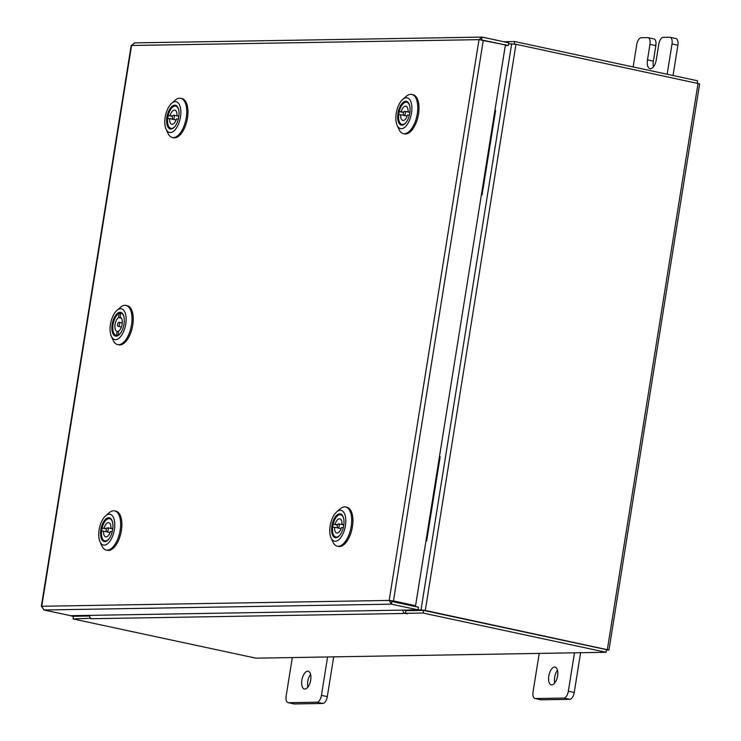 <?xml version="1.0" encoding="UTF-8"?>
<svg xmlns="http://www.w3.org/2000/svg" width="741" height="741" viewBox="0 0 741 741"><rect width="100%" height="100%" fill="white"/><g stroke="black" fill="none" stroke-linecap="round" stroke-linejoin="round"><path stroke-width="1.11" d="M310.692 680.053A9.087 4.326 -77.9 0 0 308.191 671.244A9.087 4.326 -77.9 0 0 301.874 680.201A9.087 4.326 -77.9 0 0 304.384 689.01A9.087 4.326 -77.9 0 0 310.692 680.053M310.59 674.375A9.087 4.326 -77.9 0 0 307.756 681.461A9.087 4.326 -77.9 0 0 307.858 687.139M292.315 657.554L286.156 695.956A6.91 3.288 -77.9 0 0 288.064 702.653A6.91 3.288 -77.9 0 0 288.425 702.69L316.991 702.209A6.91 3.288 -77.9 0 0 321.437 695.364L327.587 656.961M288.425 702.69L294.297 703.95L322.872 703.468L316.991 702.209M321.437 695.364L327.309 696.623L333.682 656.859M327.309 696.623A6.91 3.288 102.1 0 1 322.872 703.468M294.297 703.95A6.91 3.288 102.1 0 1 293.936 703.913A6.91 3.288 102.1 0 1 293.593 703.802M557.602 675.903A9.087 4.326 -77.9 0 0 555.102 667.095A9.087 4.326 -77.9 0 0 548.785 676.051A9.087 4.326 -77.9 0 0 551.285 684.86A9.087 4.326 -77.9 0 0 557.602 675.903M557.501 670.225A9.087 4.326 -77.9 0 0 554.666 677.311A9.087 4.326 -77.9 0 0 554.759 682.989M539.216 653.405L533.066 691.816A6.91 3.288 -77.9 0 0 534.974 698.504A6.91 3.288 -77.9 0 0 535.335 698.541L563.901 698.059A6.91 3.288 -77.9 0 0 568.338 691.223L574.497 652.812M535.335 698.541L541.208 699.8L569.783 699.328L563.901 698.059M568.338 691.223L574.219 692.483L580.592 652.71M574.219 692.483A6.91 3.288 102.1 0 1 569.783 699.328M541.208 699.8A6.91 3.288 102.1 0 1 540.847 699.773A6.91 3.288 102.1 0 1 540.504 699.652M667.169 74.248L672.013 43.978A6.91 3.288 -77.9 0 0 670.114 37.282A6.91 3.288 -77.9 0 0 669.753 37.245L663.223 37.356A6.91 3.288 -77.9 0 0 658.786 44.201L656.294 59.743A9.087 4.326 102.1 0 1 649.987 68.7A9.087 4.326 102.1 0 1 647.477 59.891L649.968 44.349A6.91 3.288 -77.9 0 0 648.069 37.652A6.91 3.288 -77.9 0 0 647.708 37.615L641.178 37.726A6.91 3.288 -77.9 0 0 636.741 44.571L633.157 66.959M673.041 75.508L677.885 45.238L672.013 43.978M675.625 38.504A6.91 3.288 102.1 0 1 675.987 38.541A6.91 3.288 102.1 0 1 677.885 45.238M653.581 38.875A6.91 3.288 102.1 0 1 653.942 38.912A6.91 3.288 102.1 0 1 655.841 45.609L649.968 44.349M653.46 66.829A9.087 4.326 102.1 0 1 653.358 61.151L655.841 45.609M391.517 600.932L389.182 600.432L393.471 600.951L391.517 600.932L391.832 601.488L418.396 607.185L417.97 609.852L70.58 615.688L44.006 609.991L41.718 606.536M41.348 606.342L131.166 45.581L134.834 42.941M134.278 42.885L482.224 37.106L479.001 39.653L131.574 45.488L41.755 606.268L389.182 600.432L391.396 604.156L391.832 601.488M44.006 609.991L391.396 604.156L417.97 609.852M389.182 600.432L479.001 39.653L483.289 40.255L505.399 44.997L415.581 605.693L393.471 600.951L483.289 40.255M392.156 600.979L415.581 605.693M482.224 37.106L481.335 40.153L508.372 45.47L508.798 42.802L482.224 37.106M505.306 45.525L508.372 45.47M70.988 615.678L88.364 615.391M73.646 616.28L89.504 616.003L73.47 616.271L73.044 618.939L255.932 658.165L606.027 652.284L423.139 613.057L405.494 613.353L405.92 610.686L423.565 610.389L423.139 613.057M88.346 615.484L89.476 615.725M405.058 603.748L404.966 604.304M404.04 610.084L420.999 609.889L425.288 610.454L608.963 650.042L699.652 83.863L515.977 44.275L425.288 610.454M515.977 44.275L508.641 43.765M404.021 610.176L406.364 610.677L423.333 610.399M73.424 616.568L70.96 615.845M423.972 610.482L606.286 649.607M606.37 650.163L608.963 650.042M503.778 41.728L514.68 41.542L697.568 80.769L697.188 83.14M514.291 43.969L514.68 41.542M403.993 603.517L403.901 604.072M90.754 618.263L73.044 618.939M606.027 652.284L606.453 649.616L423.565 610.389M405.892 610.834L405.346 610.464M402.956 610.102A3.186 2.788 89 0 0 405.234 613.455L407.402 613.807L405.494 613.353M90.698 618.642L91.764 618.716A3.186 2.788 -91 0 1 89.485 615.373M425.982 540.8L426.668 540.949L440.163 456.651L439.478 456.502M425.955 540.958L426.668 540.949M481.4 194.781L482.085 194.929L495.59 110.631L494.905 110.483M481.381 194.939L482.085 194.929M175.71 125.405A12.162 5.789 102.1 0 1 173.746 127.767A12.162 5.789 102.1 0 1 166.929 124.219A12.162 5.789 102.1 0 1 169.958 108.816A12.162 5.789 102.1 0 1 178.035 107.76A12.162 5.789 102.1 0 1 175.71 125.405M168.272 115.457A11.448 5.446 -77.9 0 0 167.735 118.532M169.643 127.665A11.448 5.446 -77.9 0 0 171.041 128.434A11.448 5.446 -77.9 0 0 174.024 127.508M176.553 127.841A15.737 7.484 -77.9 0 0 180.461 107.908A15.737 7.484 -77.9 0 0 171.653 103.314A15.737 7.484 -77.9 0 0 169.105 106.371A15.737 7.484 -77.9 0 0 166.095 129.203A15.737 7.484 -77.9 0 0 176.553 127.841M171.653 103.314L175.015 100.341A20.035 9.531 102.1 0 1 180.721 98.312A20.035 9.531 102.1 0 1 186.741 111.131A20.035 9.531 102.1 0 1 181.258 131.565A20.035 9.531 102.1 0 1 172.32 137.483A20.035 9.531 102.1 0 1 167.948 133.297L166.095 129.203M180.721 98.312L181.953 98.581A20.035 9.531 102.1 0 1 187.964 111.391A20.035 9.531 102.1 0 1 182.49 131.824A20.035 9.531 102.1 0 1 173.551 137.752L172.32 137.483M178.183 108.112A11.448 5.446 -77.9 0 0 175.849 106.046A11.448 5.446 -77.9 0 0 174.255 106.176M172.329 117.171A2.075 0.982 -77.9 0 0 172.885 119.236A2.075 0.982 -77.9 0 0 174.32 117.254A2.075 0.982 -77.9 0 0 173.755 115.188A2.075 0.982 -77.9 0 0 172.329 117.171M172.69 116.059L168.179 115.429A11.374 5.409 102.1 0 1 175.71 106.093A11.374 5.409 102.1 0 1 178.794 110.344M178.887 115.892L176.997 115.818A7.271 3.455 -77.9 0 0 174.848 110.103A7.271 3.455 -77.9 0 0 170.18 115.522M176.997 115.818L178.85 116.207M175.497 125.72A11.374 5.409 102.1 0 1 170.939 128.332A11.374 5.409 102.1 0 1 167.642 118.523L169.643 118.616A7.271 3.455 -77.9 0 0 171.801 124.321A7.271 3.455 -77.9 0 0 176.46 118.903L178.331 118.986M172.551 116.374L168.179 115.429M169.643 118.616L175.302 119.829A7.271 3.455 -77.9 0 1 175.311 119.755M123.201 314.629A12.162 5.789 102.1 0 1 123.312 314.86A12.162 5.789 102.1 0 1 119.014 334.867A12.162 5.789 102.1 0 1 113.012 333.793A12.162 5.789 102.1 0 1 114.559 317.065A12.162 5.789 102.1 0 1 123.201 314.629M114.92 334.765A11.448 5.446 -77.9 0 0 116.318 335.534A11.448 5.446 -77.9 0 0 119.301 334.608M124.692 311.804A15.737 7.484 -77.9 0 0 116.921 310.414A15.737 7.484 -77.9 0 0 111.372 336.303A15.737 7.484 -77.9 0 0 111.521 336.618A15.737 7.484 -77.9 0 0 122.691 333.45A15.737 7.484 -77.9 0 0 124.692 311.804M116.921 310.414L120.292 307.441A20.035 9.531 102.1 0 1 125.998 305.412A20.035 9.531 102.1 0 1 130.184 309.21A20.035 9.531 102.1 0 1 129.656 332.144A20.035 9.531 102.1 0 1 117.597 344.593A20.035 9.531 102.1 0 1 113.41 340.786A20.035 9.531 102.1 0 1 113.225 340.397A20.035 9.531 102.1 0 1 113.058 339.999M125.998 305.412L127.23 305.681A20.035 9.531 102.1 0 1 131.416 309.479A20.035 9.531 102.1 0 1 130.888 332.403A20.035 9.531 102.1 0 1 118.829 344.852L117.597 344.593M123.46 315.221A11.448 5.446 -77.9 0 0 121.126 313.147A11.448 5.446 -77.9 0 0 119.079 313.471L118.588 317.546A7.271 3.455 -77.9 0 0 114.975 325.067A7.271 3.455 -77.9 0 0 117.032 331.412L116.578 335.488A11.374 5.409 102.1 0 1 116.217 335.441A11.374 5.409 102.1 0 1 112.975 325.114A11.374 5.409 102.1 0 1 119.051 313.471L120.542 313.786M118.375 326.336A2.075 0.982 -77.9 0 0 119.597 324.308A2.075 0.982 -77.9 0 0 119.032 322.289A2.075 0.982 -77.9 0 0 118.829 322.289A2.075 0.982 -77.9 0 0 117.597 324.317A2.075 0.982 -77.9 0 0 118.162 326.336A2.075 0.982 -77.9 0 0 118.375 326.336M118.532 331.736L117.032 331.412M118.588 317.546L121.385 318.139M120.774 332.82A11.374 5.409 102.1 0 1 118.143 335.164L118.606 331.088A7.271 3.455 -77.9 0 0 122.219 323.567A7.271 3.455 -77.9 0 0 120.162 317.213L120.616 313.137A11.374 5.409 102.1 0 1 120.987 313.193A11.374 5.409 102.1 0 1 124.071 317.444M406.744 121.524A12.162 5.789 102.1 0 1 404.781 123.886A12.162 5.789 102.1 0 1 397.963 120.338A12.162 5.789 102.1 0 1 400.992 104.935A12.162 5.789 102.1 0 1 409.069 103.879A12.162 5.789 102.1 0 1 406.744 121.524M399.306 111.576A11.448 5.446 -77.9 0 0 398.769 114.651M400.677 123.784A11.448 5.446 -77.9 0 0 402.085 124.553A11.448 5.446 -77.9 0 0 405.058 123.627M407.587 123.96A15.737 7.484 -77.9 0 0 411.505 104.027A15.737 7.484 -77.9 0 0 402.687 99.433A15.737 7.484 -77.9 0 0 400.14 102.499A15.737 7.484 -77.9 0 0 397.13 125.322A15.737 7.484 -77.9 0 0 407.587 123.96M402.687 99.433L406.059 96.46A20.035 9.531 102.1 0 1 411.755 94.431A20.035 9.531 102.1 0 1 417.776 107.25A20.035 9.531 102.1 0 1 412.292 127.684A20.035 9.531 102.1 0 1 403.354 133.602A20.035 9.531 102.1 0 1 398.991 129.416L397.13 125.322M411.755 94.431L412.987 94.7A20.035 9.531 102.1 0 1 419.008 107.51A20.035 9.531 102.1 0 1 413.524 127.943A20.035 9.531 102.1 0 1 404.586 133.871L403.354 133.602M409.217 104.24A11.448 5.446 -77.9 0 0 406.883 102.165A11.448 5.446 -77.9 0 0 405.29 102.295M403.363 113.29A2.075 0.982 -77.9 0 0 403.928 115.355A2.075 0.982 -77.9 0 0 405.355 113.373A2.075 0.982 -77.9 0 0 404.79 111.307A2.075 0.982 -77.9 0 0 403.363 113.29M403.725 112.178L399.214 111.558A11.374 5.409 102.1 0 1 406.744 102.212A11.374 5.409 102.1 0 1 409.829 106.463M409.921 112.011L408.041 111.937A7.271 3.455 -77.9 0 0 405.883 106.222A7.271 3.455 -77.9 0 0 401.224 111.641M408.041 111.937L409.884 112.326M406.531 121.839A11.374 5.409 102.1 0 1 401.974 124.46A11.374 5.409 102.1 0 1 398.677 114.651L400.677 114.735A7.271 3.455 -77.9 0 0 402.835 120.44A7.271 3.455 -77.9 0 0 407.494 115.031L409.365 115.105M403.586 112.493L399.214 111.558M400.677 114.735L406.337 115.948A7.271 3.455 -77.9 0 1 406.346 115.874M109.622 537.966A12.162 5.789 102.1 0 1 107.658 540.328A12.162 5.789 102.1 0 1 100.85 536.78A12.162 5.789 102.1 0 1 103.87 521.377A12.162 5.789 102.1 0 1 111.956 520.321A12.162 5.789 102.1 0 1 109.622 537.966M102.184 528.018A11.448 5.446 -77.9 0 0 101.647 531.093M103.564 540.226A11.448 5.446 -77.9 0 0 104.963 540.995A11.448 5.446 -77.9 0 0 107.945 540.069M110.474 540.402A15.737 7.484 -77.9 0 0 114.383 520.469A15.737 7.484 -77.9 0 0 105.565 515.875A15.737 7.484 -77.9 0 0 103.027 518.941A15.737 7.484 -77.9 0 0 100.016 541.764A15.737 7.484 -77.9 0 0 110.474 540.402M105.565 515.875L108.936 512.902A20.035 9.531 102.1 0 1 114.642 510.873A20.035 9.531 102.1 0 1 120.653 523.692A20.035 9.531 102.1 0 1 115.179 544.126A20.035 9.531 102.1 0 1 106.241 550.054A20.035 9.531 102.1 0 1 101.869 545.858L100.016 541.764M114.642 510.873L115.874 511.142A20.035 9.531 102.1 0 1 121.885 523.952A20.035 9.531 102.1 0 1 116.411 544.385A20.035 9.531 102.1 0 1 107.473 550.313L106.241 550.054M112.104 520.682A11.448 5.446 -77.9 0 0 109.761 518.607A11.448 5.446 -77.9 0 0 108.167 518.737M106.241 529.732A2.075 0.982 -77.9 0 0 106.806 531.806A2.075 0.982 -77.9 0 0 108.232 529.815A2.075 0.982 -77.9 0 0 107.677 527.749A2.075 0.982 -77.9 0 0 106.241 529.732M106.602 528.62L102.101 528A11.374 5.409 102.1 0 1 109.622 518.654A11.374 5.409 102.1 0 1 112.715 522.905M112.799 528.453L110.918 528.379A7.271 3.455 -77.9 0 0 108.76 522.674A7.271 3.455 -77.9 0 0 104.101 528.083M110.918 528.379L112.762 528.768M109.418 538.281A11.374 5.409 102.1 0 1 104.852 540.902A11.374 5.409 102.1 0 1 101.554 531.093L103.564 531.177A7.271 3.455 -77.9 0 0 105.713 536.882A7.271 3.455 -77.9 0 0 110.381 531.473L112.252 531.547M106.463 528.935L102.101 528M103.564 531.177L109.223 532.39A7.271 3.455 -77.9 0 1 109.223 532.325M340.656 534.085A12.162 5.789 102.1 0 1 338.693 536.447A12.162 5.789 102.1 0 1 331.885 532.899A12.162 5.789 102.1 0 1 334.904 517.496A12.162 5.789 102.1 0 1 342.99 516.44A12.162 5.789 102.1 0 1 340.656 534.085M333.228 524.137A11.448 5.446 -77.9 0 0 332.681 527.212M334.599 536.345A11.448 5.446 -77.9 0 0 335.997 537.114A11.448 5.446 -77.9 0 0 338.98 536.188M341.508 536.521A15.737 7.484 -77.9 0 0 345.417 516.588A15.737 7.484 -77.9 0 0 336.599 511.994A15.737 7.484 -77.9 0 0 334.061 515.06A15.737 7.484 -77.9 0 0 331.051 537.892A15.737 7.484 -77.9 0 0 341.508 536.521M336.599 511.994L339.971 509.021A20.035 9.531 102.1 0 1 345.676 506.992A20.035 9.531 102.1 0 1 351.688 519.812A20.035 9.531 102.1 0 1 346.214 540.245A20.035 9.531 102.1 0 1 337.275 546.173A20.035 9.531 102.1 0 1 332.904 541.977L331.051 537.892M345.676 506.992L346.908 507.261A20.035 9.531 102.1 0 1 352.92 520.071A20.035 9.531 102.1 0 1 347.446 540.504A20.035 9.531 102.1 0 1 338.507 546.432L337.275 546.173M343.139 516.801A11.448 5.446 -77.9 0 0 340.804 514.726A11.448 5.446 -77.9 0 0 339.211 514.856M337.285 525.851A2.075 0.982 -77.9 0 0 337.84 527.925A2.075 0.982 -77.9 0 0 339.276 525.943A2.075 0.982 -77.9 0 0 338.711 523.868A2.075 0.982 -77.9 0 0 337.285 525.851M337.646 524.739L333.135 524.119A11.374 5.409 102.1 0 1 340.665 514.773A11.374 5.409 102.1 0 1 343.75 519.024M343.843 524.582L341.953 524.498A7.271 3.455 -77.9 0 0 339.804 518.793A7.271 3.455 -77.9 0 0 335.136 524.202M341.953 524.498L343.805 524.897M340.452 534.4A11.374 5.409 102.1 0 1 335.895 537.021A11.374 5.409 102.1 0 1 332.598 527.212L334.599 527.296A7.271 3.455 -77.9 0 0 336.757 533.001A7.271 3.455 -77.9 0 0 341.416 527.592L343.287 527.666M337.507 525.054L333.135 524.119M334.599 527.296L340.258 528.509A7.271 3.455 -77.9 0 1 340.267 528.444M647.477 59.891L653.358 61.151M511.688 43.719L420.999 609.889M698.05 83.325L607.361 649.505M405.234 613.455L91.764 618.716M293.936 703.913L288.064 702.653M540.847 699.773L534.974 698.504M675.987 38.541L670.114 37.282M653.942 38.912L648.069 37.652M172.885 119.236L176.126 119.931M170.939 128.332L171.653 128.489M175.71 106.093L176.423 106.241M173.755 115.188L178.84 116.281M111.372 336.303L113.225 340.397M119.032 322.289L122.274 322.983M120.987 313.193L121.7 313.35M116.217 335.441L116.93 335.59M118.162 326.336L121.404 327.031M403.928 115.355L407.161 116.05M401.974 124.46L402.687 124.608M406.744 102.212L407.457 102.369M404.79 111.307L409.875 112.4M106.806 531.806L110.048 532.501M104.852 540.902L105.574 541.05M109.622 518.654L110.344 518.811M107.677 527.749L112.752 528.842M337.84 527.925L341.082 528.62M335.895 537.021L336.609 537.169M340.665 514.773L341.379 514.93M338.711 523.868L343.796 524.961"/></g></svg>
